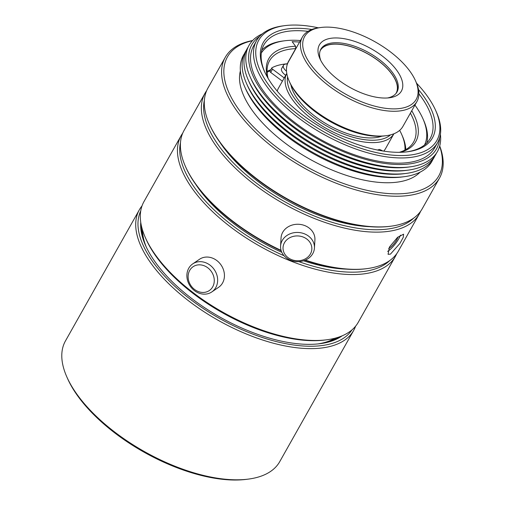 <?xml version="1.0" encoding="UTF-8"?>
<svg xmlns="http://www.w3.org/2000/svg" width="505" height="505" viewBox="0 0 505 505"><rect width="100%" height="100%" fill="white"/><g stroke="black" fill="none" stroke-linecap="round" stroke-linejoin="round"><path stroke-width="0.76" d="M314.445 248.031L314.918 239.843A16.962 14.601 -176.7 0 0 305.336 225.817A16.962 14.601 -176.7 0 0 281.051 237.887L280.578 246.074A16.962 14.601 -176.7 0 0 296.669 261.628A16.962 14.601 -176.7 0 0 314.445 248.031A16.962 14.601 -176.7 0 0 304.862 233.998A16.962 14.601 -176.7 0 0 280.578 246.074M211.81 291.934L218.602 287.313A16.962 14.595 -124.3 0 0 216.405 260.239A16.962 14.595 -124.3 0 0 199.507 259.273L192.721 263.894A16.962 14.595 -124.3 0 0 190.202 286.127A16.962 14.595 -124.3 0 0 211.81 291.934A16.962 14.595 -124.3 0 0 209.619 264.86A16.962 14.595 -124.3 0 0 192.721 263.894M355.589 326.192A122.974 57.652 -150.6 0 1 353.645 330.472L279.732 461.652A122.974 57.652 -150.6 0 1 248.378 479.106L246.598 479.333A121.276 56.857 -150.6 0 1 79.317 398.117A121.276 56.857 -150.6 0 1 67.5 378.422L66.774 376.78A122.974 57.652 -150.6 0 1 65.461 340.919L139.38 209.739A122.974 57.652 -150.6 0 1 142.031 205.857M248.378 479.106A122.974 57.652 -150.6 0 1 78.761 396.753A122.974 57.652 -150.6 0 1 66.774 376.78M353.645 330.472A122.974 57.652 -150.6 0 1 263.212 340.212A122.974 57.652 -150.6 0 1 152.674 265.573A122.974 57.652 -150.6 0 1 139.38 209.739M351.934 329.916A121.276 56.857 -150.6 0 1 261.95 337.365A121.276 56.857 -150.6 0 1 154.707 264.33A121.276 56.857 -150.6 0 1 140.737 210.913M342.175 335.825A118.309 55.462 -150.6 0 1 320.151 343.671A118.309 55.462 -150.6 0 1 156.973 264.437A118.309 55.462 -150.6 0 1 145.44 245.222A118.309 55.462 -150.6 0 1 140.744 222.32M338.615 337.157A116.611 54.666 -150.6 0 1 319.255 343.779M145.812 246.049A116.611 54.666 -150.6 0 1 141.444 226.057M331.305 340.111A116.611 54.666 -150.6 0 1 331.425 340.736M142.107 234.061A116.611 54.666 -150.6 0 1 142.707 233.84M383.699 151.128A61.484 28.823 -150.6 0 0 385.58 148.552L393.906 133.768A61.484 28.823 -150.6 0 1 348.564 138.332A61.484 28.823 -150.6 0 1 293.55 101.088A61.484 28.823 -150.6 0 1 286.777 73.408L278.444 88.186A61.484 28.823 -150.6 0 0 277.213 91.127M377.469 150.023A61.484 28.823 29.4 0 0 379.413 149.455A8.478 3.977 -150.6 0 1 382.752 150.982M285.716 75.283A8.478 3.977 -150.6 0 1 281.651 68.516L283.494 65.252A8.478 3.977 29.4 0 0 286.512 71.243M287.408 64.059A8.478 3.977 29.4 0 0 283.494 65.252M287.503 63.794A80.566 37.768 29.4 0 0 272.018 67.733A1.698 0.795 29.4 0 0 271.841 67.897A1.698 0.795 29.4 0 0 272.542 69.172L284.227 77.921M282.39 81.185L270.705 72.436A1.698 0.795 -150.6 0 1 269.998 71.161L271.841 67.897M287.13 63.826L288.071 62.506M399.657 130.359A80.989 37.97 -150.6 0 1 401.709 134.507A80.989 37.97 -150.6 0 1 404.928 150.08M267.113 72.423A80.989 37.97 -150.6 0 1 270.39 70.466M420.615 211.286A122.974 57.652 -150.6 0 1 419.289 213.981A122.974 57.652 -150.6 0 1 253.649 183.902A122.974 57.652 -150.6 0 1 205.017 93.242A122.974 57.652 -150.6 0 1 206.633 90.717M413.658 218.135A121.276 56.857 -150.6 0 1 255.189 182.179A121.276 56.857 -150.6 0 1 204.386 100.211M281.064 250.36A122.974 57.652 -150.6 0 1 232.691 221.102A122.974 57.652 -150.6 0 1 185.373 166.303A122.974 57.652 -150.6 0 1 184.06 130.441L205.017 93.242M281.203 250.802A122.122 57.254 -150.6 0 1 232.723 221.543A122.122 57.254 -150.6 0 1 185.733 167.13L185.373 166.303M419.289 213.981L398.325 251.181A122.974 57.652 -150.6 0 1 366.971 268.628L366.081 268.748A122.122 57.254 -150.6 0 1 304.963 260.283M366.971 268.628A122.974 57.652 -150.6 0 1 305.399 260.1M370.089 226.701A116.611 54.666 -150.6 0 1 257.411 181.03A116.611 54.666 -150.6 0 1 219.618 141.924M389.405 247.084L397.485 237.413L403.602 234.168L403.28 237.255L399.985 243.359L390.447 254.129L388.08 254.318L389.405 247.084M400.433 235.16A12.72 3.301 -52.4 0 1 387.638 251.383M388.648 248.542A8.478 2.197 127.6 0 0 389.039 248.365A8.478 2.197 127.6 0 0 397.99 236.984M410.382 113.17A82.687 38.765 -150.6 0 1 413.614 141.993A82.687 38.765 -150.6 0 1 399.335 152.314M401.709 134.507L402.428 136.154A82.687 38.765 -150.6 0 1 405.774 149.613M268.105 78.37A82.687 38.765 -150.6 0 1 269.531 60.808A82.687 38.765 -150.6 0 1 295.677 48.65L295.602 46.258L292.142 41.663L299.591 42.022M287.957 62.355L295.677 48.65M267.069 71.457A82.687 38.765 -150.6 0 1 270.838 69.677M267.568 77.448A84.386 39.56 -150.6 0 1 295.602 46.258M411.745 110.746A84.386 39.56 -150.6 0 1 400.402 152.295M396.709 253.706A122.974 57.652 -150.6 0 1 395.383 256.401L358.241 322.316A122.974 57.652 -150.6 0 1 326.887 339.77L325.106 339.998A121.276 56.857 -150.6 0 1 157.831 258.781A121.276 56.857 -150.6 0 1 146.014 239.086L145.288 237.445A122.974 57.652 -150.6 0 1 143.976 201.583L181.118 135.668A122.974 57.652 -150.6 0 1 182.734 133.137M146.298 247.096A114.49 53.675 -150.6 0 1 142.429 229.762M334.935 338.236A114.49 53.675 -150.6 0 1 318.106 343.905M261.312 53.019A93.715 43.935 -150.6 0 1 284.561 40.791A93.715 43.935 -150.6 0 1 300.418 40.545M414.94 105.078A93.715 43.935 -150.6 0 1 422.95 118.77A93.715 43.935 -150.6 0 1 424.535 144.992M261.868 50.039A95.407 44.73 -150.6 0 1 282.781 41.025L284.561 40.791M422.95 118.77L423.676 120.411A95.407 44.73 -150.6 0 1 426.794 142.972M281.796 252.298A116.611 54.666 -150.6 0 1 200.005 190.429A116.611 54.666 -150.6 0 1 195.719 184.344M346.184 269.127A116.611 54.666 -150.6 0 1 303.543 260.795M284.044 255.726A121.276 56.857 -150.6 0 1 196.445 190.252A121.276 56.857 -150.6 0 1 180.481 142.631M389.753 260.555A121.276 56.857 -150.6 0 1 298.891 261.634M395.383 256.401A122.974 57.652 -150.6 0 1 304.951 266.141A122.974 57.652 -150.6 0 1 194.412 191.496A122.974 57.652 -150.6 0 1 181.118 135.668M326.887 339.77A122.974 57.652 -150.6 0 1 157.27 257.411A122.974 57.652 -150.6 0 1 145.288 237.445M395.92 93.558A43.506 20.396 29.4 0 0 381.673 63.441A43.506 20.396 29.4 0 0 337.34 44.175A43.506 20.396 29.4 0 0 320.126 50.847M415.495 80.756L416.221 82.397A65.726 30.811 -150.6 0 1 416.922 101.568A65.726 30.811 -150.6 0 1 368.587 106.776A65.726 30.811 -150.6 0 1 309.508 66.875A65.726 30.811 -150.6 0 1 302.4 37.035A65.726 30.811 -150.6 0 1 319.16 27.706L320.94 27.478A64.028 30.016 -150.6 0 1 409.252 70.359A64.028 30.016 -150.6 0 1 415.495 80.756A64.028 30.016 -150.6 0 1 384.501 108.165A64.028 30.016 -150.6 0 1 311.534 65.637A64.028 30.016 -150.6 0 1 320.94 27.478M324.481 66.262A47.066 22.069 -150.6 0 1 319.892 58.618A47.066 22.069 -150.6 0 1 342.674 38.468A47.066 22.069 -150.6 0 1 396.311 69.734A47.066 22.069 -150.6 0 1 389.399 97.781A47.066 22.069 -150.6 0 1 324.481 66.262M320.7 60.303A43.676 20.478 -150.6 0 1 320.871 49.168A43.676 20.478 -150.6 0 1 352.995 45.703A43.676 20.478 -150.6 0 1 392.252 72.215A43.676 20.478 -150.6 0 1 396.974 92.049A43.676 20.478 -150.6 0 1 387.537 97.964M320.53 49.831A43.676 20.478 -150.6 0 1 352.97 47.243A43.676 20.478 -150.6 0 1 391.514 73.522A43.676 20.478 -150.6 0 1 396.583 92.686M416.922 101.568L402.946 126.364A65.726 30.811 -150.6 0 1 386.186 135.694L384.406 135.927A64.028 30.016 -150.6 0 1 296.088 93.046A64.028 30.016 -150.6 0 1 289.851 82.643L289.125 81.002A65.726 30.811 -150.6 0 1 288.424 61.837L302.4 37.035M386.186 135.694A65.726 30.811 -150.6 0 1 295.532 91.676A65.726 30.811 -150.6 0 1 289.125 81.002M390.485 134.879A59.792 28.027 -150.6 0 1 345.098 134.677A59.792 28.027 -150.6 0 1 295.583 99.851A59.792 28.027 -150.6 0 1 287.598 76.905M381.868 136.18A56.188 26.342 -150.6 0 1 298.329 99.984A56.188 26.342 -150.6 0 1 290.949 84.947M416.543 83.155A102.193 47.912 -150.6 0 1 425.803 94.075A102.193 47.912 -150.6 0 1 435.764 110.671L436.49 112.312A103.891 48.707 -150.6 0 1 437.601 142.612A103.891 48.707 -150.6 0 1 361.195 150.844A103.891 48.707 -150.6 0 1 267.814 87.782A103.891 48.707 -150.6 0 1 256.578 40.608A103.891 48.707 -150.6 0 1 283.065 25.869L284.852 25.635A102.193 47.912 -150.6 0 1 318.346 27.819M435.764 110.671A102.193 47.912 -150.6 0 1 386.3 154.423A102.193 47.912 -150.6 0 1 269.84 86.538A102.193 47.912 -150.6 0 1 284.852 25.635M437.601 142.612L434.653 147.832A103.891 48.707 -150.6 0 1 358.253 156.064A103.891 48.707 -150.6 0 1 264.873 93.002A103.891 48.707 -150.6 0 1 253.636 45.835L256.578 40.608M439.621 137.827A106.012 49.698 -150.6 0 1 369.117 160.331A106.012 49.698 -150.6 0 1 263.257 92.92A106.012 49.698 -150.6 0 1 259.627 36.398M440.404 134.286A108.127 50.689 -150.6 0 1 409.858 166.89A108.127 50.689 -150.6 0 1 260.719 94.479A108.127 50.689 -150.6 0 1 250.177 76.918A108.127 50.689 -150.6 0 1 262.246 33.904M409.858 166.89L407.636 167.18A106.012 49.698 -150.6 0 1 261.413 96.184A106.012 49.698 -150.6 0 1 251.086 78.969L250.177 76.918M436.446 153.141A108.127 50.689 -150.6 0 1 408.021 170.153A108.127 50.689 -150.6 0 1 258.876 97.736A108.127 50.689 -150.6 0 1 248.34 80.181A108.127 50.689 -150.6 0 1 248.17 47.053M408.021 170.153L405.799 170.444A106.012 49.698 -150.6 0 1 259.576 99.447A106.012 49.698 -150.6 0 1 249.243 82.233L248.34 80.181M434.609 156.405A108.127 50.689 -150.6 0 1 406.184 173.417A108.127 50.689 -150.6 0 1 257.039 101A108.127 50.689 -150.6 0 1 246.503 83.439A108.127 50.689 -150.6 0 1 246.326 50.311M406.184 173.417L403.956 173.707A106.012 49.698 -150.6 0 1 257.739 102.711A106.012 49.698 -150.6 0 1 247.406 85.496L246.503 83.439M432.772 159.668A108.127 50.689 -150.6 0 1 404.347 176.681A108.127 50.689 -150.6 0 1 255.202 104.264A108.127 50.689 -150.6 0 1 244.66 86.702A108.127 50.689 -150.6 0 1 244.489 53.574M404.347 176.681L402.119 176.971A106.012 49.698 -150.6 0 1 255.896 105.974A106.012 49.698 -150.6 0 1 245.569 88.76L244.66 86.702M420.084 172.155A103.891 48.707 -150.6 0 1 341.607 173.726A103.891 48.707 -150.6 0 1 253.838 112.577A103.891 48.707 -150.6 0 1 240.38 70.896M439.653 146.16A121.276 56.857 -150.6 0 1 374.925 191.887A121.276 56.857 -150.6 0 1 240.576 111.94A121.276 56.857 -150.6 0 1 252.481 40.69M439.716 145.939A122.974 57.652 -150.6 0 1 439.514 178.082A122.974 57.652 -150.6 0 1 349.075 187.828A122.974 57.652 -150.6 0 1 238.543 113.183A122.974 57.652 -150.6 0 1 225.243 57.349A122.974 57.652 -150.6 0 1 252.633 40.526M439.514 178.082L422.231 208.754A122.974 57.652 -150.6 0 1 390.876 226.208A122.974 57.652 -150.6 0 1 221.259 143.856A122.974 57.652 -150.6 0 1 209.278 123.883A122.974 57.652 -150.6 0 1 207.959 88.021L225.243 57.349M390.876 226.208L389.986 226.328A122.122 57.254 -150.6 0 1 221.537 144.537A122.122 57.254 -150.6 0 1 209.638 124.703L209.278 123.883M418.885 93.81A95.407 44.73 -150.6 0 1 419.895 95.129A95.407 44.73 -150.6 0 1 430.209 138.446A95.407 44.73 -150.6 0 1 406.765 151.866M264.633 71.779A95.407 44.73 -150.6 0 1 263.97 44.775A95.407 44.73 -150.6 0 1 308.012 31.342M418.493 89.562A97.105 45.526 -150.6 0 1 421.921 93.886A97.105 45.526 -150.6 0 1 407.661 151.759A97.105 45.526 -150.6 0 1 273.729 86.727A97.105 45.526 -150.6 0 1 264.26 70.953A97.105 45.526 -150.6 0 1 311.856 29.467M207.448 267.549A14.418 12.404 55.7 0 1 208.016 291.316A14.418 12.404 55.7 0 1 188.119 277.068A14.418 12.404 55.7 0 1 207.448 267.549M303.688 237.249A14.418 12.41 3.3 0 1 305.557 258.724A14.418 12.41 3.3 0 1 283.065 249.06A14.418 12.41 3.3 0 1 303.688 237.249M272.542 69.172L270.705 72.436M324.835 342.737L325.031 342.39M143.811 240.74L144.007 240.386"/></g></svg>
